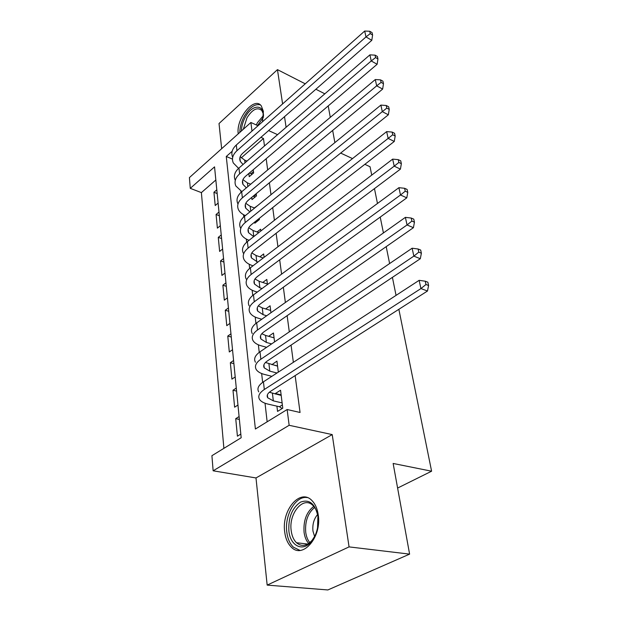 <?xml version="1.0" encoding="UTF-8"?>
<svg xmlns="http://www.w3.org/2000/svg" width="621" height="621" viewBox="0 0 621 621"><rect width="100%" height="100%" fill="white"/><g stroke="black" fill="none" stroke-linecap="round" stroke-linejoin="round"><path stroke-width="0.93" d="M262.458 121.801L263.382 111.376L261.325 105.935C254.338 95.805 235.817 118.564 238.239 133.833M284.69 531.871C285.52 538.5 287.725 543.585 291.311 547.109C302.73 559.467 321.981 536.901 318.239 514.871C317.331 508.7 315.258 503.957 312.006 500.627C300.339 487.873 281.422 510.012 284.69 531.871M215.836 180.005L201.383 192.611L190.274 188.349L189.405 177.598L250.892 122.484L251.979 131.093M305.245 83.819L277.455 69.637L219.027 123.525L221.65 148.698M398.861 309.305L431.595 471.207L393.14 463.46L409.604 554.126L327.865 589.95L267.17 585.106L349.064 546.891L332.219 434.591L289.145 425.292L213.135 470.796L211.916 455.698L241.173 437.743L214.548 166.863L190.274 188.349M332.219 434.591L255.992 477.953L267.17 585.106M255.992 477.953L213.135 470.796M201.383 192.611L223.886 448.346M324.83 93.818L315.872 89.245M409.604 554.126L349.064 546.891M248.842 173.492L249.223 176.682L253.632 172.948L253.236 169.75M251.722 197.385L251.986 199.597L256.473 195.894L256.201 193.682M254.703 222.054L254.835 223.211L259.407 219.555L259.26 218.398M257.668 205.559L254.362 207.942M262.427 243.952L257.777 247.538M260.828 231.02L260.603 229.219L257.094 231.998M264.088 257.342L263.661 253.935L259.889 256.83M267.457 284.565L266.82 279.434L262.753 282.462M270.95 312.736L270.088 305.78L265.672 308.94M274.567 341.907L273.457 332.996L268.66 336.303M278.309 372.134L276.943 361.127L271.905 364.667M239.38 419.447L235.732 418.67L237.416 436.183L240.816 434.087M236.585 391.09L232.991 390.244L234.622 407.19L237.959 405.039M233.892 363.642L230.344 362.734L231.92 379.136L235.196 376.931M231.276 337.048L227.775 336.077L229.304 351.967L232.526 349.716M228.745 311.284L225.291 310.259L226.774 325.652L229.933 323.362M226.285 286.297L222.885 285.218L224.321 300.153L227.418 297.816M223.909 262.062L220.548 260.936L221.938 275.421L224.988 273.054M221.596 238.542L218.274 237.369L219.632 251.427L222.621 249.029M219.353 215.712L216.077 214.493L217.389 228.14L220.331 225.71M239.093 416.544L235.732 418.67M236.29 388.063L232.991 390.244M233.581 360.498L230.344 362.734M230.958 333.803L227.775 336.077M228.412 307.938L225.291 310.259M225.951 282.865L222.885 285.218M223.56 258.553L220.548 260.936M221.239 234.955L218.274 237.369M218.988 212.048L216.077 214.493M218.111 203.075L215.215 205.528L213.935 192.277L216.807 189.809M232.153 151.283L226.269 156.492L255.394 429.018L287.15 409.526L300.059 412.476L295.138 375.604M293.36 362.322L291.063 345.097M289.301 331.87L287.135 315.67M285.373 302.497L283.339 287.251M281.592 274.148L279.675 259.803M277.936 246.762L276.135 233.271M274.404 220.292L272.704 207.608M270.981 194.699L269.39 182.768M267.682 169.944L266.184 158.728M264.476 145.974L263.475 138.475L241.212 157.889M238.231 168.136L238.285 168.633M240.839 191.058L240.995 192.386M243.533 214.695L243.789 216.908M246.32 239.077L246.677 242.221M249.184 264.243L249.658 268.388M252.149 290.224L252.739 295.433M255.208 317.075L255.93 323.417M258.375 344.818L259.236 352.371M261.643 373.524L262.652 382.365M265.035 403.223L267.146 421.799M276.912 406.15L277.548 411.413L282.772 408.183L280.552 390.236L275.39 393.512L275.452 394.056M364.845 164.324L370.046 166.746L371.731 175.114M374.463 188.613L377.467 203.478M380.223 217.086L383.421 232.937M386.2 246.653L389.615 263.552M392.41 277.37L396.051 295.386M397.603 488.059L431.595 471.207M286.102 127.282L284.511 116.678M282.602 103.924L277.455 69.637M277.571 134.656L268.621 130.573M258.018 125.737L250.892 122.484M263.475 138.475L260.905 137.326M287.15 409.526L289.145 425.292M340.657 153.069L352.511 158.588M328.214 105.919L330.287 117.346M332.662 130.433L334.874 142.613M232.471 159.092L226.269 156.492M281.127 394.886L275.39 393.512M217.171 193.527L213.935 192.277M277.548 365.971L271.882 364.48M281.197 395.43L269.343 392.247M282.12 402.913L273.333 400.863L267.713 397.774C266.425 395.608 267.496 393.38 270.911 391.09L427.489 291.008L420.937 288.571L264.313 389.499C259.252 392.922 257.676 396.245 259.57 399.458C261.03 401.577 263.878 403.138 268.125 404.131L279.45 406.732L282.369 404.923M282.175 408.556L279.45 406.732M425.975 284.503L428.591 285.489L427.861 282.206L425.245 281.204L425.975 284.503L420.937 288.571L419.136 280.335L263.436 381.83C258.406 385.276 256.838 388.63 258.732 391.882M419.136 280.335L425.245 281.204M428.591 285.489L427.489 291.008M317.921 516.338L317.525 527.943C316.423 533.315 314.412 537.802 311.509 541.411C303.001 552.341 290.263 546.03 288.889 531.009C288.222 517.588 292.08 507.97 300.471 502.148C309.32 498.888 315.134 503.615 317.921 516.338M317.704 514.964C316.819 510.967 315.258 507.846 313.031 505.603C303.685 495.442 288.509 513.156 291.195 530.637C291.87 535.907 293.64 539.936 296.489 542.738C301.565 546.961 306.782 546.123 312.146 540.239L314.831 536.133M317.603 514.506C313.884 518.923 312.332 524.442 312.953 531.048L314.606 536.56M307.302 497.6C295.891 495.372 284.379 514.91 286.801 532.065C287.632 538.648 289.828 543.685 293.391 547.179L299.951 550.4M241.422 130.977C241.522 126.304 242.873 121.584 245.481 116.826C252.103 104.297 264.034 103.691 263.444 116.43M263.32 113.899L261.837 110.522C257.451 106.804 252.506 109.218 246.995 117.78L243.316 129.277M260.261 104.856C254.92 103.668 249.658 107.332 244.488 115.848C241.429 121.437 239.877 126.956 239.83 132.405M277.571 366.149L265.462 362.478M276.982 372.996L269.793 371.148L264.243 367.873C262.97 365.606 264.003 363.301 267.348 360.956L420.316 258.716L413.85 256.124L260.843 359.225C255.891 362.742 254.362 366.173 256.248 369.542C257.699 371.762 260.51 373.423 264.693 374.502L271.882 376.326M418.795 252.157L421.38 253.205L420.673 250.046L418.096 248.998L418.795 252.157L413.85 256.124L412.127 248.221L259.997 351.828C255.076 355.359 253.554 358.822 255.441 362.222M412.127 248.221L418.096 248.998M421.38 253.205L420.316 258.716M274.063 337.847L265.547 335.418L261.79 333.71M271.625 343.91L266.378 342.443L260.898 338.996C259.625 336.636 260.626 334.253 263.909 331.855L413.423 227.682L407.05 224.957L257.498 330.007C252.646 333.593 251.163 337.141 253.042 340.642C254.478 342.963 257.257 344.702 261.379 345.866L266.619 347.318M411.894 221.084L414.44 222.186L413.765 219.151L411.218 218.049L411.894 221.084L407.05 224.957L405.389 217.358L256.683 322.858C251.854 326.46 250.379 330.03 252.25 333.57M405.389 217.358L411.218 218.049M414.44 222.186L413.423 227.682M270.671 310.477L262.272 307.892L258.305 305.897M266.665 315.771L263.079 314.684L257.661 311.082C256.395 308.637 257.373 306.184 260.579 303.739L406.794 197.843L400.498 194.994L254.268 301.775C249.51 305.431 248.066 309.079 249.937 312.712C251.365 315.119 254.105 316.943 258.181 318.177L261.767 319.248M405.257 191.206L407.772 192.363L407.12 189.444L404.613 188.287L405.257 191.206L400.498 194.994L398.907 187.682L253.477 294.866C248.749 298.538 247.313 302.21 249.176 305.874M398.907 187.682L404.613 188.287M407.772 192.363L406.794 197.843M267.387 283.983L259.104 281.259L254.975 278.992M262.062 288.54L259.889 287.834L254.532 284.084C253.275 281.554 254.222 279.046 257.366 276.562L400.421 169.122L394.203 166.156L251.14 274.49C246.483 278.208 245.078 281.95 246.933 285.699C248.353 288.183 251.063 290.085 255.076 291.389L257.249 292.087M398.876 162.461L401.36 163.657L400.731 160.847L398.255 159.644L398.876 162.461L394.203 166.156L392.666 159.123L250.379 267.814C245.737 271.548 244.348 275.305 246.203 279.085M392.666 159.123L398.255 159.644M401.36 163.657L400.421 169.122M263.226 257.994L256.038 255.479L251.784 252.949M257.754 262.178L251.505 257.963C250.255 255.363 251.171 252.794 254.261 250.271L394.273 141.456L388.141 138.398L248.121 248.105C243.548 251.878 242.19 255.697 244.03 259.562C245.435 262.116 248.121 264.088 252.072 265.462L253.034 265.78M392.728 134.78L395.181 136.015L394.576 133.305L392.13 132.071L392.728 134.78L388.141 138.398L386.658 131.613L247.383 241.639C242.834 245.435 241.476 249.269 243.316 253.158M386.658 131.613L392.13 132.071M395.181 136.015L394.273 141.456M258.794 232.627L253.065 230.515L248.718 227.736M253.702 236.648L248.571 232.673C247.329 230.003 248.221 227.387 251.249 224.825L388.35 114.8L382.303 111.64L245.194 222.566C240.715 226.393 239.388 230.29 241.22 234.249C242.601 236.857 245.217 238.875 249.068 240.304M386.805 108.108L389.227 109.381L388.645 106.765L386.231 105.492L386.805 108.108L382.303 111.64L380.875 105.104L244.48 216.31C240.016 220.152 238.705 224.065 240.529 228.054M380.875 105.104L386.231 105.492M389.227 109.381L388.35 114.8M254.626 208.043L250.185 206.327L245.776 203.315M257.839 220.804L257.024 220.191M249.914 211.885L245.73 208.175C244.495 205.442 245.365 202.78 248.338 200.187L382.645 89.082L376.668 85.845L242.369 197.843C237.967 201.724 236.679 205.683 238.495 209.735C239.737 212.172 242.027 214.129 245.357 215.596M381.1 82.383L383.483 83.695L382.924 81.172L380.533 79.868L381.1 82.383L376.668 85.845L375.294 79.542L241.67 191.788C237.292 195.677 236.011 199.651 237.827 203.727M375.294 79.542L380.533 79.868M383.483 83.695L382.645 89.082M250.698 184.204L247.399 182.869L242.927 179.64M254.827 197.253L253.779 196.438L256.287 194.365M253.166 196.197L253.779 196.438M246.374 187.837L242.982 184.429C241.755 181.643 242.601 178.941 245.512 176.317L377.133 64.273L371.234 60.959L239.621 173.896C235.305 177.816 234.047 181.844 235.856 185.982L241.872 191.625M375.589 57.567L377.941 58.91L377.397 56.472L375.045 55.137L375.589 57.567L371.234 60.959L369.899 54.873L238.953 168.027C234.653 171.955 233.403 175.999 235.204 180.152M369.899 54.873L375.045 55.137M377.941 58.91L377.133 64.273M246.979 161.087L244.69 160.117L240.187 156.686M251.924 174.4L251 173.678L253.461 171.59M249.394 173.011L251 173.678M243.044 164.487L240.311 161.413C239.093 158.572 239.916 155.824 242.78 153.177L371.808 40.311L365.986 36.926L236.966 150.693C232.728 154.645 231.501 158.728 233.294 162.943L238.588 168.353M370.263 33.612L372.592 34.978L372.072 32.626L369.743 31.26L370.263 33.612L365.986 36.926L364.698 31.05L236.314 144.996C232.091 148.962 230.872 153.061 232.665 157.292M364.698 31.05L369.743 31.26M372.592 34.978L371.808 40.311M273.333 400.863L272.433 393.334M264.313 389.499L263.436 381.83M308.668 543.476C306.231 540.697 304.701 536.963 304.073 532.282C303.281 520.631 306.51 511.999 313.76 506.387M314.614 507.489C307.892 513.062 304.927 521.306 305.711 532.22C306.285 536.49 307.643 539.96 309.801 542.614M256.294 124.953L257.498 122.593L263.444 115.568M263.343 117.346L257.536 125.52M269.793 371.148L268.932 363.883M260.843 359.225L259.997 351.828M266.378 342.443L265.547 335.418M257.498 330.007L256.683 322.858M263.079 314.684L262.272 307.892M254.268 301.775L253.477 294.866M259.889 287.834L259.104 281.259M251.14 274.49L250.379 267.814M256.791 261.852L256.038 255.479M248.121 248.105L247.383 241.639M253.787 236.578L253.065 230.515M245.194 222.566L244.48 216.31M250.768 211.187L250.185 206.327M242.369 197.843L241.67 191.788M247.841 186.603L247.399 182.869M239.621 173.896L238.953 168.027M245.008 162.795L244.69 160.117M236.966 150.693L236.314 144.996M267.713 397.774L267.372 394.863M312.146 540.239L311.509 541.411M307.721 544.066L296.489 542.738M264.243 367.873L263.894 364.845M260.898 338.996L260.533 335.852M257.661 311.082L257.288 307.837M254.532 284.084L254.144 280.746M251.505 257.963L251.109 254.532M248.571 232.673L248.167 229.165M245.73 208.175L245.318 204.588M242.982 184.429L242.555 180.781M240.311 161.413L239.877 157.703"/></g></svg>

